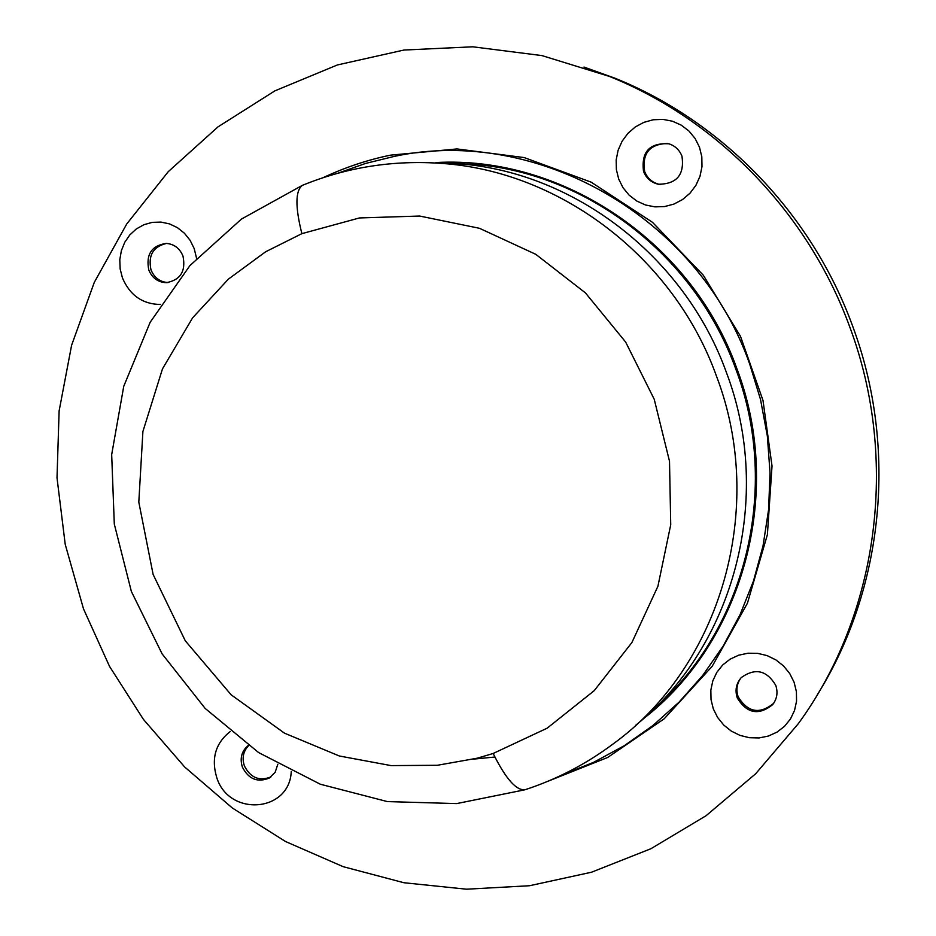 <?xml version="1.0" encoding="UTF-8"?>
<svg xmlns="http://www.w3.org/2000/svg" width="936" height="936" viewBox="0 0 936 936"><rect width="100%" height="100%" fill="white"/><g stroke="black" fill="none" stroke-linecap="round" stroke-linejoin="round"><path stroke-width="1.4" d="M323.084 177.688C345.173 167.345 367.649 159.834 390.523 155.154L457.06 148.941L524.195 157.576L591.107 182.134L652.45 222.288L703.334 275.254L740.516 336.387L763.004 400.468L772.024 466.034L767.391 534.643L747.454 603.17L712.237 666.233L664.209 718.778L607.675 757.47L547.595 781.396M681.97 156.207C684.625 174.798 676.716 184.146 658.254 184.24C651.187 182.497 646.273 178.226 643.535 171.393C641.09 151.819 649.572 142.623 668.983 143.816C675.195 145.899 679.524 150.029 681.97 156.207M660.757 184.603L659.342 184.357C652.298 182.625 647.396 178.355 644.658 171.545C641.897 153.399 649.584 144.039 667.696 143.465M182.988 256.078C186.03 271.276 180.426 280.145 166.175 282.684C157.973 282.251 152.182 278.015 148.789 270.001C145.77 254.416 151.609 245.548 166.315 243.395C174.19 244.109 179.747 248.332 182.988 256.078M168.164 282.567C160.068 282.052 154.358 277.828 151.012 269.907C147.911 255.493 153.083 246.659 166.538 243.407M277.816 764.279L275.149 772.294L269.287 778.038C257.552 782.835 248.59 779.185 242.377 767.087C239.663 758.242 241.628 751.023 248.262 745.442M270.96 776.915C259.319 781.478 250.45 777.793 244.366 765.847C241.851 758.02 243.255 751.28 248.566 745.664M775.745 685.316C778.097 692.394 777.067 698.841 772.668 704.644C758.722 715.794 746.928 713.571 737.287 697.975C734.783 690.3 736.141 683.479 741.324 677.535C755.247 667.66 766.713 670.246 775.745 685.316M773.955 702.866L773.464 703.486C759.552 714.613 747.794 712.39 738.176 696.829C735.907 690.089 736.761 683.877 740.75 678.179M817.303 694.781C883.596 588.966 898.092 448.016 852.614 326.044C811.688 213.583 721.995 121.118 614.8 78.144L583.947 67.053M83.491 608.833L65.216 544.342L57.014 477.851L59.12 410.951L71.604 345.255L94.267 282.415L126.699 224.032L168.246 171.686L218.018 126.851L274.856 90.874L337.37 64.958L403.942 50.041L472.797 46.8L541.944 55.587L609.371 76.401C717.713 119.843 808.423 213.361 849.818 327.109C899.519 459.927 878.073 614.566 798.291 723.703L755.691 773.733L706.083 815.712L650.848 848.753L591.493 872.223L529.53 885.737L466.514 889.2L403.907 882.73L343.149 866.666L285.562 841.534L232.374 808.025L184.673 766.993L143.43 719.398L109.477 666.292L83.491 608.833M699.473 147.174L701.813 156.721L701.988 166.585L699.999 176.272L695.939 185.281L690.031 193.179L682.566 199.543L673.932 204.083L664.56 206.564L654.931 206.868L645.512 204.996L636.784 201.029L629.168 195.191L623.048 187.75L618.708 179.092L616.379 169.65L616.18 159.869L618.111 150.251L622.077 141.278L627.904 133.38L635.287 126.957L643.863 122.347L653.223 119.773L662.887 119.375L672.364 121.189L681.186 125.108L688.884 130.958L695.085 138.446L699.473 147.174M160.676 304.481C142.693 304.282 129.928 295.413 122.417 277.863L120.159 268.948L119.796 259.74L121.352 250.708L124.757 242.295L129.823 234.913L136.328 228.946L143.945 224.687L152.275 222.358L160.934 222.089L169.451 223.879L177.43 227.659L184.439 233.251L190.125 240.341L194.208 248.602L196.572 258.301M291.248 771.428C289.704 812.354 229.191 817.105 216.813 777.781C211.009 758.569 215.479 743.161 230.233 731.542M794.102 682.274L796.407 691.645L796.548 701.216L794.524 710.494L790.44 719.023L784.497 726.348L777.02 732.116L768.386 736.047L759.014 737.954L749.397 737.72L739.99 735.392L731.285 731.086L723.692 725.002L717.608 717.467L713.302 708.845L711.021 699.555L710.845 690.078L712.811 680.858L716.812 672.364L722.65 665.028L730.045 659.201L738.644 655.2L748.004 653.211L757.657 653.351L767.11 655.61L775.909 659.903L783.584 665.987L789.75 673.581L794.102 682.274M301.883 233.649L359.424 217.948L419.656 216.04L479.513 228.302L535.79 254.323L585.433 292.898L625.657 342.073L654.217 399.239L669.509 461.272L670.726 524.768L657.914 586.287L631.894 642.552L594.255 690.639L547.15 728.185L493.155 753.48L477.196 758.207L437.358 765.285L391.084 765.601L339.3 755.984L284.497 733.169L231.133 694.793L185.281 640.797L153.118 574.447L138.809 502.152L142.904 431.508L162.478 368.878L192.617 317.83L228.349 279.162L265.649 251.761L301.883 233.649C295.144 206.844 295.296 190.745 302.351 185.363L241.441 219.082L189.949 265.567L150.169 322.265L123.751 386.311L111.676 454.627L114.297 524.055L131.368 591.47L162.103 653.855L205.148 708.412L258.664 752.602L320.334 784.228L387.387 801.59L456.698 803.591L524.874 789.797M561.565 775.16L593.716 762.278L624.3 745.688L652.907 725.54L679.138 702.07L702.632 675.546L723.048 646.273L740.095 614.624L753.492 580.999L763.039 545.84L768.596 509.605L770.035 472.797L767.333 435.907L760.512 399.45L749.654 363.928C698.092 216.778 536.433 125.798 394.349 156.382L365.566 163.437L337.744 173.277M435.93 162.548C562.302 155.364 691.915 241.851 736.878 368.644C784.473 493.623 742.634 642.482 642.856 719.164M426.243 162.607L466.877 164.467C579.946 176.272 685.983 259.752 726.43 372.54C774.025 497.671 733.871 646.495 635.708 725.271M654.241 708.61C745.407 629.916 781.033 488.288 735.79 369.041C696.127 258.43 592.067 176.576 480.999 164.982L438.996 163.203M303.322 184.965L302.351 185.363C346.952 167.134 393.67 159.845 442.482 163.461C560.933 171.733 674.177 257.915 716.52 376.249C767.075 508.704 720.381 666.502 612.881 744.132C586.088 764.08 556.99 779.232 525.564 789.574C516.777 791.306 505.978 779.278 493.155 753.48M494.875 757.013L473.534 759.131M659.342 184.357L658.254 184.24M167.965 282.59L166.175 282.684M270.726 777.091L269.287 778.038M773.464 703.486L772.668 704.644M614.8 78.144L609.371 76.401M466.877 164.467L480.999 164.982L451.433 163.11M442.482 163.461L456.92 163.496"/></g></svg>
